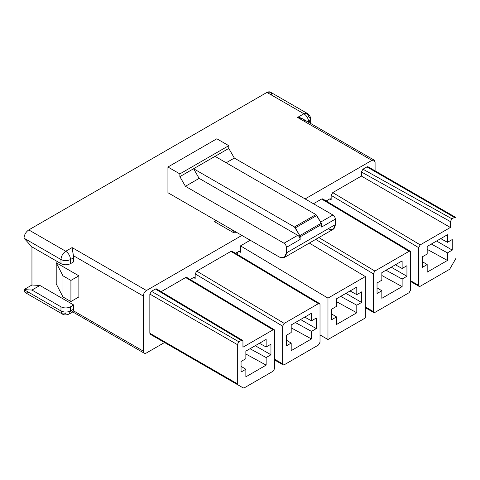 <?xml version="1.0" encoding="UTF-8"?>
<svg xmlns="http://www.w3.org/2000/svg" width="480" height="480" viewBox="0 0 480 480"><rect width="100%" height="100%" fill="white"/><g stroke="black" fill="none" stroke-linecap="round" stroke-linejoin="round"><path stroke-width="0.72" d="M28.77 292.356C25.896 293.664 24.306 292.746 24 289.602L31.95 285.006L31.95 246.9L24 238.176C24.306 234.678 25.896 231.924 28.77 229.914L266.94 92.412L303.918 113.76C306.792 115.77 308.382 118.524 308.688 122.022L310.662 119.268C310.59 116.712 309.462 114.768 307.29 113.424L303.918 113.76L307.29 113.424L308.688 116.514L310.662 119.268L308.688 122.022C308.382 118.524 306.792 115.77 303.918 113.76L297.552 117.432L371.904 160.356L305.106 198.924L371.904 160.356L374.154 160.134L375.084 162.192L375.084 170.844L375.084 162.192C374.886 160.098 373.824 159.486 371.904 160.356L297.552 117.432L303.918 113.76L266.94 92.412C269.814 91.098 271.404 92.016 271.71 95.166M455.532 217.29L368.058 166.788L366.936 166.902L454.41 217.404L366.936 166.902L362.958 169.194L451.962 218.814L454.41 217.404L455.532 217.29L456 218.322L456 258.264L456 218.322C455.898 217.272 455.37 216.966 454.41 217.404L451.962 218.814L450.372 221.574L450.372 227.466L420.216 244.878L450.372 227.466L361.368 176.082L332.742 192.612L420.216 244.878L418.626 247.632L331.152 195.366L331.152 199.92L329.562 199.002C330.522 198.564 331.05 198.87 331.152 199.92L331.152 195.366L332.742 192.612L361.368 176.082L361.368 171.948L362.958 169.194L366.936 166.902C367.896 166.464 368.424 166.77 368.526 167.82M452.262 239.532L447.45 242.31L440.718 238.62L447.45 242.31L447.45 234.732L427.176 246.444L427.176 254.016L422.364 256.794L422.364 267.354L427.176 264.576L422.364 261.648L427.176 264.576L427.176 272.154L447.45 260.448L427.176 249.336L447.45 260.448L447.45 252.87L431.334 244.038L447.45 252.87L452.262 250.092L436.554 241.026L452.262 250.092L452.262 239.532L452.262 250.092L447.45 252.87L447.45 260.448L427.176 272.154L427.176 264.576L422.364 267.354L422.364 256.794L427.176 254.016L427.176 246.444L447.45 234.732L447.45 242.31L452.262 239.532M449.64 269.286L420.216 286.272L449.64 269.286L456 258.264L449.64 269.286M418.626 285.354L418.626 247.632L418.626 285.354C418.728 286.404 419.256 286.71 420.216 286.272L419.088 286.38L418.626 285.354L410.67 280.764L418.626 285.354M327.972 199.92L327.972 202.056L327.972 199.92M406.938 265.704L402.126 268.482L395.394 264.792L402.126 268.482L402.126 260.904L381.846 272.61L381.846 280.188L377.034 282.966L377.034 293.526L381.846 290.748L377.034 287.82L381.846 290.748L381.846 298.32L402.126 286.614L381.846 275.502L402.126 286.614L402.126 279.042L386.01 270.21L402.126 279.042L406.938 276.264L391.23 267.192L406.938 276.264L406.938 265.704L406.938 276.264L402.126 279.042L402.126 286.614L381.846 298.32L381.846 290.748L377.034 293.526L377.034 282.966L381.846 280.188L381.846 272.61L402.126 260.904L402.126 268.482L406.938 265.704M410.22 251.202L322.746 198.936L321.606 199.038L409.08 251.304L410.214 251.196L410.67 252.222L410.67 289.944L410.67 252.222C410.574 251.172 410.04 250.866 409.08 251.304L374.886 271.044L318.858 237.564L374.886 271.044L409.08 251.304L321.606 199.038L313.458 203.742L321.606 199.038C322.566 198.6 323.1 198.906 323.202 199.956M409.08 292.698L374.886 312.438L409.08 292.698L410.67 289.944L409.08 292.698M373.296 311.52L373.296 273.798L315.702 239.388L373.296 273.798L373.296 311.52C373.398 312.57 373.932 312.876 374.886 312.438L373.764 312.552L373.296 311.52L365.346 306.93L373.296 311.52M374.886 271.044L373.296 273.798L374.886 271.044M361.608 291.87L356.796 294.648L350.064 290.958L356.796 294.648L356.796 287.076L336.522 298.782L336.522 306.354L331.71 309.132L331.71 319.692L336.522 316.914L331.71 313.992L336.522 316.914L336.522 324.492L356.796 312.786L336.522 301.674L356.796 312.786L356.796 305.208L340.68 296.376L356.796 305.208L361.608 302.43L345.9 293.364L361.608 302.43L361.608 291.87L361.608 302.43L356.796 305.208L356.796 312.786L336.522 324.492L336.522 316.914L331.71 319.692L331.71 309.132L336.522 306.354L336.522 298.782L356.796 287.076L356.796 294.648L361.608 291.87M250.236 240.246L240.498 245.868L327.972 298.134L365.346 276.558L309.312 243.078L365.346 276.558L365.346 317.952L327.972 339.528L320.016 334.938L327.972 339.528L327.972 298.134L240.498 245.868L240.498 252.258L238.908 251.34C239.868 250.902 240.396 251.208 240.498 252.258L240.498 245.868L250.236 240.246M237.318 252.258L237.318 254.394L237.318 252.258M365.346 276.558L327.972 298.134L327.972 339.528L365.346 317.952L365.346 276.558M316.278 318.042L311.472 320.82L304.74 317.13L311.472 320.82L311.472 313.242L291.192 324.948L291.192 332.526L286.38 335.304L286.38 345.864L291.192 343.086L286.38 340.158L291.192 343.086L291.192 350.658L311.472 338.952L291.192 327.846L311.472 338.952L311.472 331.38L295.35 322.548L311.472 331.38L316.278 328.602L300.576 319.53L316.278 328.602L316.278 318.042L316.278 328.602L311.472 331.38L311.472 338.952L291.192 350.658L291.192 343.086L286.38 345.864L286.38 335.304L291.192 332.526L291.192 324.948L311.472 313.242L311.472 320.82L316.278 318.042M319.566 303.54L232.092 251.274L230.952 251.376L318.426 303.642L319.56 303.54L320.016 304.56L320.016 342.282L320.016 304.56C319.92 303.51 319.386 303.204 318.426 303.642L284.232 323.382L282.642 326.142L282.642 363.858L274.692 359.268L282.642 363.858L282.642 326.142L195.168 273.876L196.758 271.122L230.952 251.376L196.758 271.122L284.232 323.382L318.426 303.642L230.952 251.376C231.912 250.938 232.446 251.244 232.542 252.294M318.426 345.036L284.232 364.776L318.426 345.036L320.016 342.282L318.426 345.036M195.168 273.876L195.168 278.43L193.578 277.512C194.538 277.074 195.066 277.38 195.168 278.43L195.168 273.876L282.642 326.142L284.232 323.382L196.758 271.122L195.168 273.876M191.988 278.43L191.988 280.566L191.988 278.43M282.642 363.858C282.744 364.908 283.272 365.214 284.232 364.776L283.11 364.89L282.642 363.858M307.29 113.424L270.312 92.076L266.94 92.412L28.77 229.914L65.748 251.262L72.108 247.59L146.46 290.514C144.546 291.858 143.484 293.694 143.28 296.028L143.28 351.12L143.28 296.028L73.428 255.696L73.698 261.822L70.518 263.658C67.338 265.146 64.158 265.146 60.978 263.658L31.95 246.9L31.95 285.006L39.906 285.468L73.698 304.98L73.428 310.788L143.28 351.12C143.484 353.22 144.546 353.832 146.46 352.956L164.556 342.51L146.46 352.956L144.216 353.178L143.28 351.12L73.428 310.788L73.698 309.114L70.518 310.95L69.12 314.034L70.518 310.95L73.698 309.114L73.698 304.98L70.518 306.816L70.518 310.95L70.518 306.816L73.698 304.98L39.906 285.468L31.95 290.058L60.978 306.816C64.158 308.304 67.338 308.304 70.518 306.816C67.338 308.304 64.158 308.304 60.978 306.816L31.95 290.058L39.906 285.468L31.95 285.006L24 289.602L31.95 290.058L24 289.602L60.978 310.95L60.978 306.816L60.978 310.95C64.158 312.432 67.338 312.432 70.518 310.95C67.338 312.432 64.158 312.432 60.978 310.95L62.376 314.034L60.978 310.95L24 289.602L25.398 292.686L62.376 314.034L65.748 313.704M56.208 262.74L78.87 275.826L78.87 296.946L78.87 275.826L70.92 280.416L62.964 275.826L56.208 262.74L56.208 283.86L56.208 262.74L62.964 275.826L62.964 296.946L62.964 275.826L70.92 280.416L70.92 301.536L70.92 280.416L78.87 275.826L56.208 262.74M284.322 257.502L333.228 229.266L335.328 224.634L286.422 252.87L335.328 224.634L335.328 219.126L321.606 227.046L321.606 224.4L300.138 236.796L300.138 239.442L286.422 247.362L286.422 252.87L284.322 257.502L279.264 257.004C283.578 258.966 285.966 257.592 286.422 252.87L286.422 247.362C286.266 245.61 285.474 244.236 284.034 243.228L185.43 186.3L179.862 176.658L179.862 173.904L167.934 167.016L167.934 192.726L279.264 257.004L167.934 192.726L167.934 167.016L216.84 138.78L228.768 145.668L228.768 148.422L234.336 158.064L332.94 214.992C334.38 216 335.172 217.374 335.328 219.126L335.328 224.634C334.872 229.356 332.484 230.73 328.17 228.768M216.384 220.698L214.254 221.532L234.138 233.01L235.926 231.978L234.138 233.01L232.008 229.716L234.138 233.01L214.254 221.532L216.042 220.5L214.254 221.532L216.162 220.866M185.43 186.3L284.034 243.228L297.75 235.308L199.146 178.38L185.43 186.3L199.146 178.38L193.578 168.738L179.862 176.658L185.43 186.3M146.46 290.514L241.89 235.422L146.46 290.514L72.108 247.59L65.748 251.262C68.628 253.272 70.218 256.026 70.518 259.524L70.518 263.658L73.698 261.822L73.698 257.688L70.518 259.524L73.698 257.688L72.108 247.59L73.428 255.696L143.28 296.028C143.484 293.694 144.546 291.858 146.46 290.514M242.496 340.308L156.552 288.924L155.406 289.026L241.356 340.41L155.406 289.026L151.434 291.318L238.908 341.82L241.356 340.41L242.49 340.302L242.946 341.328L242.946 347.22L273.102 329.814L242.946 347.22L242.946 341.328C242.844 340.278 242.316 339.972 241.356 340.41L238.908 341.82L237.318 344.58L237.318 383.76L237.318 344.58L149.844 294.072L149.844 333.258L237.318 383.76L237.78 384.792L150.306 334.29L155.748 337.428L150.306 334.29L149.844 333.258L149.844 294.072L151.434 291.318L155.406 289.026C156.366 288.588 156.9 288.894 157.002 289.944M186.762 277.44L185.628 277.548L273.102 329.814L274.236 329.706L274.692 330.732L274.692 368.454L274.692 330.732C274.59 329.682 274.062 329.376 273.102 329.814L185.628 277.548L161.154 291.678L185.628 277.548C186.588 277.11 187.116 277.416 187.218 278.466M190.17 279.48L193.578 277.512L195.168 278.43L194.706 277.398L193.578 277.512L190.17 279.48M235.5 253.308L238.908 251.34L240.498 252.258L240.03 251.232L238.908 251.34L235.5 253.308M326.154 200.97L329.562 199.002L331.152 199.92L330.684 198.888L329.562 199.002L326.154 200.97M273.102 371.208L244.338 387.816L273.102 371.208L274.692 368.454L273.102 371.208M237.78 384.792L243.21 387.924L244.338 387.816L243.21 387.924L237.78 384.792L237.318 383.76L149.844 333.258L150.306 334.29L237.78 384.792M241.056 372.03L241.056 361.47L245.862 358.698L245.862 351.12L266.142 339.414L266.142 346.986L270.954 344.208L270.954 354.768L266.142 357.546L266.142 365.124L245.862 376.83L245.862 369.252L241.056 372.03L245.862 369.252L241.056 366.33L245.862 369.252L245.862 376.83L266.142 365.124L245.862 354.012L266.142 365.124L266.142 357.546L250.026 348.72L266.142 357.546L270.954 354.768L255.246 345.702L270.954 354.768L270.954 344.208L266.142 346.986L259.41 343.302L266.142 346.986L266.142 339.414L245.862 351.12L245.862 358.698L241.056 361.47L241.056 372.03M320.616 222.108L332.94 214.992L234.336 158.064L226.182 162.768L234.336 158.064L228.768 148.422L215.052 156.342L228.768 148.422L228.768 145.668L179.862 173.904L179.862 176.658L215.052 156.342L315.948 214.59L321.258 223.224L321.606 227.046L335.328 219.126C335.172 217.374 334.38 216 332.94 214.992L320.616 222.108M228.768 145.668L216.84 138.78L167.934 167.016L179.862 173.904L228.768 145.668M300.138 239.442L299.79 235.62L294.474 226.986L193.578 168.738L199.146 178.38L297.75 235.308C299.19 236.316 299.988 237.69 300.138 239.442C299.988 237.69 299.19 236.316 297.75 235.308L284.034 243.228C285.474 244.236 286.266 245.61 286.422 247.362L300.138 239.442M193.578 168.738L294.474 226.986L315.948 214.59L215.052 156.342L193.578 168.738M295.32 227.88L299.79 235.62L321.258 223.224L316.788 215.484L295.32 227.88L316.788 215.484L315.948 214.59L294.474 226.986L295.32 227.88M321.606 224.4L321.258 223.224L299.79 235.62L300.138 236.796L321.606 224.4M56.208 283.86L62.964 296.946L70.92 301.536L78.87 296.946L70.92 301.536L62.964 296.946L56.208 283.86M31.95 246.9L60.978 263.658L60.978 259.524L24 238.176L31.95 246.9M60.978 259.524C61.278 256.026 62.874 253.272 65.748 251.262L28.77 229.914C25.896 231.924 24.306 234.678 24 238.176L60.978 259.524C64.158 261.012 67.338 261.012 70.518 259.524C70.218 256.026 68.628 253.272 65.748 251.262C62.874 253.272 61.278 256.026 60.978 259.524L60.978 263.658C64.158 265.146 67.338 265.146 70.518 263.658L70.518 259.524C67.338 261.012 64.158 261.012 60.978 259.524M62.376 314.034C63.99 315.21 66.24 315.21 69.12 314.034L72.852 311.886L73.428 310.788M155.736 337.422L243.21 387.924M237.318 344.58L238.908 341.82L151.434 291.318L149.844 294.072L237.318 344.58M418.626 247.632L420.216 244.878L332.742 192.612L331.152 195.366L418.626 247.632M450.372 227.466L450.372 221.574L361.368 171.948L361.368 176.082L450.372 227.466M450.372 221.574L451.962 218.814L362.958 169.194L361.368 171.948L450.372 221.574M374.154 160.134L302.634 118.842L297.552 117.432C301.176 117.504 303.732 118.98 305.232 121.866M309.636 121.332L310.662 123.48L310.662 119.268M144.216 353.178L72.696 311.886L72.396 311.34M283.11 364.89L274.692 360.03M274.242 329.712L186.768 277.446M419.088 286.38L410.67 281.52M373.764 312.552L365.346 307.692"/></g></svg>
